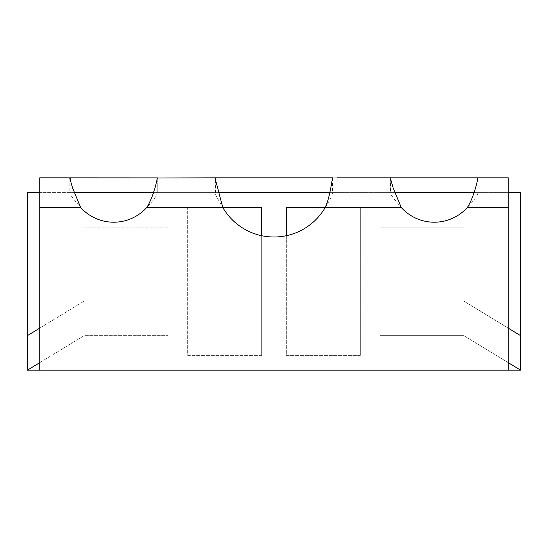 <?xml version="1.0" encoding="UTF-8"?>
<svg xmlns="http://www.w3.org/2000/svg" width="548" height="548" viewBox="0 0 548 548"><rect width="100%" height="100%" fill="white"/><g stroke="black" fill="none" stroke-linecap="round" stroke-linejoin="round"><path stroke-width="0.41" stroke-dasharray="2.74 2.06" d="M286.33 235.709L286.33 355.378L360.31 355.378L360.31 207.418L325.252 207.418A59.184 59.184 0 0 1 222.748 207.418C216.666 197.246 214.234 192.314 215.453 192.622L157.249 192.622C157.482 194.793 154.002 199.725 146.796 207.418A44.388 44.388 0 0 1 80.625 207.418C72.192 197.725 68.706 192.793 70.171 192.622L508.27 192.622L477.842 192.649L477.842 177.881M508.27 362.666L463.882 335.65L380.038 335.65L380.038 227.146L463.882 227.146L463.882 301.126L508.27 328.149M146.796 207.418L222.748 207.418L187.69 207.418L187.69 355.378L261.67 355.378L261.67 235.709M520.593 370.167L520.593 335.65L520.6 370.174L463.882 335.65L380.038 335.65L380.038 227.146L463.882 227.146L463.882 301.126L520.6 335.65L520.6 370.174L39.73 370.174L520.6 370.174L520.6 192.622L27.4 192.622L27.4 370.174L520.6 370.174L520.6 296.194M39.73 328.149L84.118 301.126L27.4 335.65L27.4 370.174L27.407 335.65L27.4 370.174L101.38 370.167L27.4 370.174L27.4 296.194M27.4 370.174L84.118 335.65L167.962 335.65L167.962 227.146L84.118 227.146L84.118 301.126L84.118 227.146L167.962 227.146L167.962 335.65L84.118 335.65L39.73 362.666M39.73 370.174L39.73 177.826L39.73 192.622L508.27 192.622L508.27 177.826L508.27 370.174M360.31 355.378L360.31 207.418L286.33 207.418L286.33 355.378L360.31 355.378M261.67 355.378L261.67 207.418L187.69 207.418L187.69 355.378L261.67 355.378M474.102 192.622L477.829 192.622C478.062 194.793 474.582 199.725 467.375 207.418A44.388 44.388 0 0 1 401.205 207.418C392.772 197.725 389.286 192.793 390.751 192.622L394.882 192.622M390.423 178.449L390.423 192.93L332.547 192.622C332.287 195.294 329.855 200.226 325.252 207.418L401.205 207.418M329.834 192.622L332.547 192.622L332.547 177.826L331.033 177.826L354.056 177.833L337.424 177.833M215.145 178.484L215.145 192.951L218.433 192.622M153.522 192.622L157.262 192.649L157.262 177.881M69.843 178.449L69.843 192.93L74.302 192.622M39.73 177.826L508.27 177.826M127.369 177.826L87.077 177.826L127.369 177.833M338.109 177.826L345.822 177.826L338.109 177.833M352.46 177.826L368.797 177.826L352.46 177.833M395.485 177.826L411.822 177.826L395.485 177.833M438.51 177.826L454.847 177.826L438.51 177.833M397.012 177.826L421.405 177.826L397.012 177.833M296.009 177.826L289.837 177.826L296.009 177.833M215.604 177.826L230.674 177.826L215.604 177.833M137.514 177.826L161.907 177.826L137.514 177.833M95.722 177.826L130.787 177.826L95.722 177.833M190.067 177.826L165.53 177.826L190.067 177.833M266.698 177.826L281.562 177.826L266.698 177.833M324.286 177.826L308.045 177.826L324.286 177.833M365.338 177.826L386.963 177.826L365.338 177.833M431.16 177.826L455.552 177.826L431.16 177.833M416.994 177.826L433.331 177.826L416.994 177.833M373.976 177.826L390.313 177.826L373.976 177.833M304.715 177.826L327.827 177.826L304.715 177.833M215.453 192.622L215.453 180.682M477.829 177.826L477.829 192.622M390.751 192.622L390.751 180.408M157.249 177.826L157.249 192.622M70.171 192.622L70.171 180.408M109.49 177.833L117.21 177.833L109.49 177.826M147.481 177.833L156.344 177.833L147.481 177.826M170.853 177.833L184.662 177.833L170.853 177.826M406.986 177.833L415.843 177.833L406.986 177.826M441.126 177.833L449.99 177.833L441.126 177.826M342.13 177.833L334.328 177.833L342.13 177.826M119.649 177.833L128.287 177.833L119.649 177.826M99.387 177.833L118.286 177.833L99.387 177.826M121.519 177.833L135.808 177.833L121.519 177.826M139.308 177.833L125.204 177.833L139.308 177.826M508.27 207.418L467.375 207.418M80.625 207.418L39.73 207.418"/><path stroke-width="0.82" d="M474.102 192.622L394.882 192.622M329.834 192.622L218.433 192.622M153.522 192.622L74.302 192.622M508.27 328.149L520.6 335.65L520.6 192.622L508.27 192.622M390.751 180.408L390.751 177.826L508.27 177.826L508.27 370.174L520.6 370.174L508.27 362.666M520.6 370.174L520.593 296.194M261.67 235.709L261.67 207.418L222.748 207.418L215.145 178.484L215.453 177.826L157.249 177.977M215.453 180.682L215.453 177.826L332.547 177.826C332.287 178.422 329.855 197.78 325.252 207.418L286.33 207.418L286.33 235.709M39.73 192.622L27.4 192.622L27.4 335.65L39.73 328.149M27.407 296.194L27.4 370.174L39.73 370.174L39.73 177.826L157.255 177.881M39.73 362.666L27.4 370.174M477.829 177.977L477.829 177.826C478.068 178.134 474.582 196.04 467.375 207.418A44.388 44.388 0 0 1 401.205 207.418L393.122 187.854L390.423 178.449L390.751 177.826L337.417 177.826M70.171 180.408L70.171 177.826L69.843 178.449L72.542 187.854L80.625 207.418L39.73 207.418M508.27 370.174L39.73 370.174M401.205 207.418L325.252 207.418A59.184 59.184 0 0 1 222.748 207.418L146.796 207.418A44.388 44.388 0 0 1 80.625 207.418M157.249 177.826C157.488 178.134 154.002 196.04 146.796 207.418M508.27 207.418L467.375 207.418"/></g></svg>
